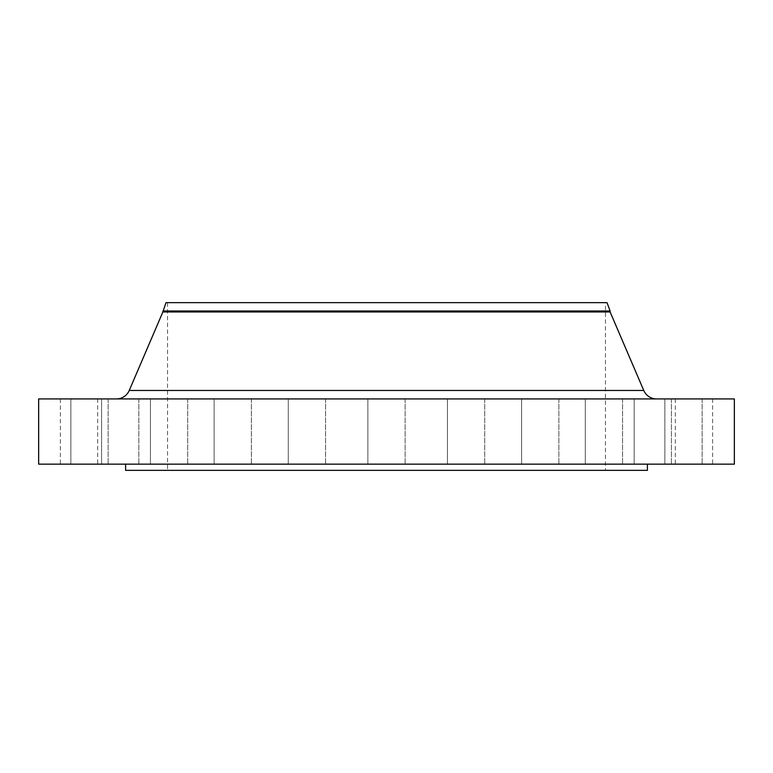 <?xml version="1.0" encoding="UTF-8"?>
<svg xmlns="http://www.w3.org/2000/svg" width="773" height="773" viewBox="0 0 773 773"><rect width="100%" height="100%" fill="white"/><g stroke="black" fill="none" stroke-linecap="round" stroke-linejoin="round"><path stroke-width="0.58" stroke-dasharray="3.87 2.9" d="M484.719 398.926L484.719 464.148L447.441 464.148L484.719 464.148L447.441 464.148L484.719 464.148L484.719 398.926L447.441 398.926L447.441 464.148L447.441 398.926L484.719 398.926M558.869 398.926L558.869 464.148L521.601 464.148L558.869 464.148L521.601 464.148L558.869 464.148L558.869 398.926L521.601 398.926L521.601 464.148L521.601 398.926L558.869 398.926M622.555 398.926L622.555 464.148L585.287 464.148L622.555 464.148L585.287 464.148L622.555 464.148L622.555 398.926L585.287 398.926L585.287 464.148L585.287 398.926L622.555 398.926M671.418 398.926L671.418 464.148L634.15 464.148L671.418 464.148L634.15 464.148L671.418 464.148L671.418 398.926L634.15 398.926L634.15 464.148L634.15 398.926L671.418 398.926M702.135 398.926L702.135 464.148L664.867 464.148L702.135 464.148L664.867 464.148L702.135 464.148L702.135 398.926L664.867 398.926L664.867 464.148L664.867 398.926L702.135 398.926M712.609 398.926L675.341 398.926L712.609 398.926L712.609 464.148L675.341 464.148L712.609 464.148M675.341 398.926L675.341 464.148M405.139 398.926L405.139 464.148L367.861 464.148L405.139 464.148L367.861 464.148L405.139 464.148L405.139 398.926L367.861 398.926L367.861 464.148L367.861 398.926L405.139 398.926M325.559 398.926L325.559 464.148L288.281 464.148L325.559 464.148L288.281 464.148L325.559 464.148L325.559 398.926L288.281 398.926L288.281 464.148L288.281 398.926L325.559 398.926M251.399 398.926L251.399 464.148L214.131 464.148L251.399 464.148L214.131 464.148L251.399 464.148L251.399 398.926L214.131 398.926L214.131 464.148L214.131 398.926L251.399 398.926M187.713 398.926L187.713 464.148L150.445 464.148L187.713 464.148L150.445 464.148L187.713 464.148L187.713 398.926L150.445 398.926L150.445 464.148L150.445 398.926L187.713 398.926M138.85 398.926L138.85 464.148L101.582 464.148L138.85 464.148L101.582 464.148L138.85 464.148L138.85 398.926L101.582 398.926L101.582 464.148L101.582 398.926L138.85 398.926M108.133 398.926L108.133 464.148L70.865 464.148L108.133 464.148L70.865 464.148L108.133 464.148L108.133 398.926L70.865 398.926L70.865 464.148L70.865 398.926L108.133 398.926M97.659 398.926L60.391 398.926L97.659 398.926L97.659 464.148L60.391 464.148L97.659 464.148M60.391 398.926L60.391 464.148M116.394 398.926L656.606 398.926L116.394 398.926M647.388 464.148L125.613 464.148L647.388 464.148M605.462 302.639L167.538 302.639L605.462 302.639L605.462 470.361L167.538 470.361L605.462 470.361M167.538 302.639L167.538 470.361M125.613 470.361L647.388 470.361M38.65 464.148L734.35 464.148M38.65 398.926L734.35 398.926M162.881 311.963L610.119 311.963M162.881 310.988L610.119 310.988M165.992 302.639L607.008 302.639M643.754 390.452L129.246 390.452"/><path stroke-width="1.16" d="M656.606 398.926A13.972 13.972 0 0 1 643.754 390.452L610.119 311.963L162.881 311.963L129.246 390.452L643.754 390.452M116.394 398.926A13.972 13.972 0 0 0 129.246 390.452M162.881 310.988L610.119 310.988L607.008 302.639L165.992 302.639L162.881 311.963M610.119 310.988L610.119 311.963M734.35 398.926L38.65 398.926L38.65 464.148L734.35 464.148L734.35 398.926M125.613 464.148L125.613 470.361L647.388 470.361L647.388 464.148"/></g></svg>
